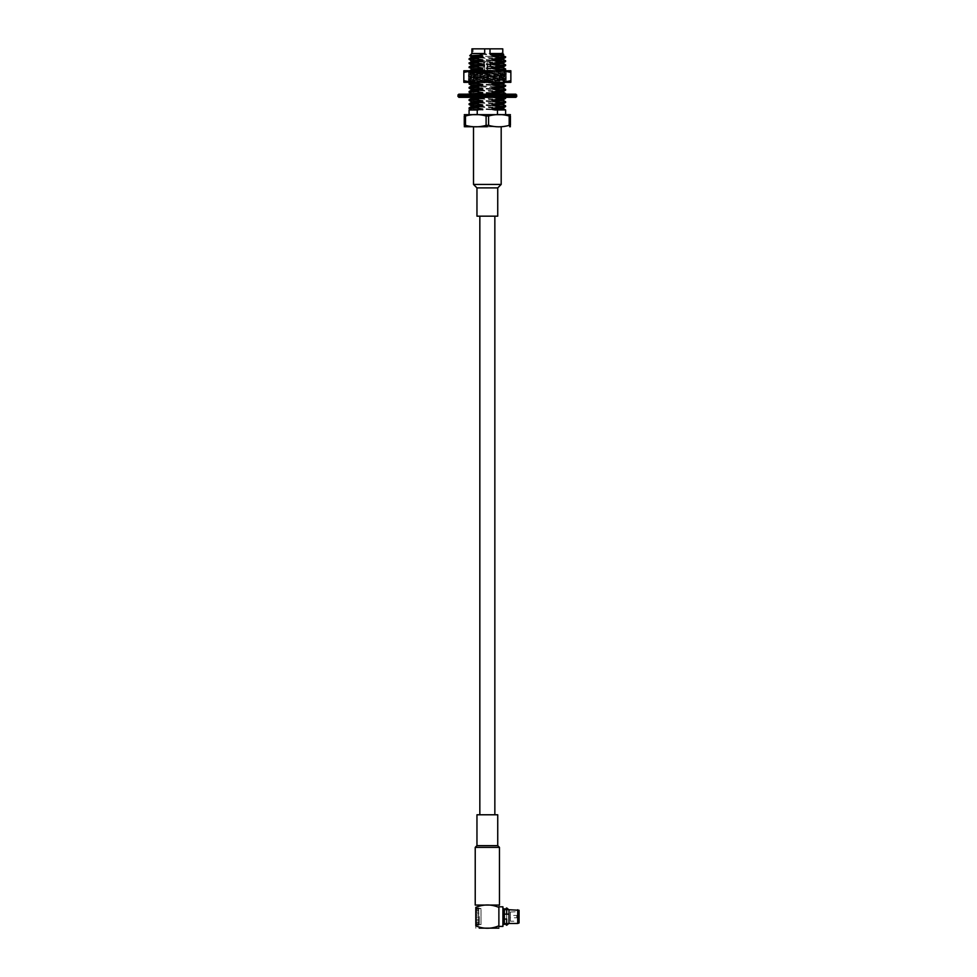 <?xml version="1.0" encoding="UTF-8"?>
<svg xmlns="http://www.w3.org/2000/svg" width="977" height="977" viewBox="0 0 977 977"><rect width="100%" height="100%" fill="white"/><g stroke="black" fill="none" stroke-linecap="round" stroke-linejoin="round"><path stroke-width="0.73" stroke-dasharray="4.88 3.66" d="M458.787 94.195L515.905 94.195M471.5 94.195L479.402 94.195L479.402 97.321L497.672 97.321L495.29 97.321L495.29 94.195L501.042 94.195L491.126 94.195L497.672 94.195L491.981 96.454L493.275 97.321M495.29 94.195L495.29 97.321L501.042 97.321L490.906 97.321L490.906 94.195L483.786 94.195L490.906 94.195L490.906 97.321L477.02 97.321L477.02 94.195L466.859 94.195L470.938 94.195L466.859 94.195L466.859 97.321L466.859 94.195M464.527 94.195L468.74 94.195L464.27 94.195L464.527 97.321L464.527 94.195M503.79 94.195L507.832 94.195L503.753 94.195L507.832 94.195L503.753 94.195L503.753 97.321L507.832 97.321L501.042 97.321L507.832 97.321L503.753 97.321L505.952 97.321L503.753 97.321L503.79 94.195M507.832 97.321L510.421 97.321L510.421 94.195L505.952 94.195L507.832 94.195L507.832 97.321L507.832 94.195M458.787 97.321L515.905 97.321M470.902 97.321L470.902 94.195L470.938 97.321L466.859 97.321M501.042 97.321L501.042 94.195L501.042 97.321M505.952 97.321L505.952 94.195L505.952 97.321M483.786 97.321L483.786 94.195L483.786 97.321M473.65 97.321L473.65 94.195L473.65 97.321M468.74 97.321L468.74 94.195L468.74 97.321M479.402 97.321L479.402 94.195M510.165 97.321L510.165 94.195M497.672 97.321L497.672 94.195L497.672 97.321M491.126 97.321L491.126 94.195L491.126 97.321M483.566 97.321L483.566 94.195L483.566 97.321M477.02 97.321L477.02 94.195M494.85 216.173L479.841 216.173L494.85 216.173M479.841 814.781L494.85 814.781L479.841 814.781M508.98 909.892L508.98 923.363L508.98 919.064L508.98 923.338L504.376 923.338L504.376 909.892L508.98 909.892L508.98 923.338M510.373 917.769L510.373 915.461L510.373 917.769L516.772 917.769L516.772 915.461L516.772 917.769L518.274 916.902M510.373 921.226L510.373 911.993L510.373 921.226L518.787 921.226L518.787 911.993L519.08 921.519L519.08 911.712L519.08 921.519M519.08 910.259L519.08 922.96M508.98 916.609L508.98 923.241L508.98 916.609M508.98 909.746L508.98 923.473M504.364 916.609L504.364 923.241L504.364 916.609M517.7 909.746L517.7 923.473M504.364 908.818L504.364 924.401M502.923 916.609L502.923 908.818L502.923 916.609M498.881 907.389C491.236 904.152 483.542 904.152 475.811 907.389L475.811 925.83C483.456 929.078 491.15 929.078 498.881 925.83L498.881 907.389C498.881 904.152 498.881 904.152 498.881 907.389M475.836 905.068L498.856 905.068L475.836 905.068M481.002 924.657L481.002 908.537L481.002 924.657L475.811 925.268L475.811 907.951L475.811 925.268M478.693 925.231L478.693 907.951L478.693 925.231L476.263 925.121L478.693 925.231M481.002 916.609L481.002 924.547L481.002 916.609M478.693 924.853L476.263 924.193L476.385 924.853L478.803 924.193L478.693 924.853M478.693 924.303L476.385 924.303L476.385 923.228L476.385 924.303L478.693 924.303M478.693 923.228L476.385 923.228L476.263 922.117L476.385 923.228L478.693 923.228L478.803 922.117L478.693 923.228M478.693 922.19L476.385 922.19L476.385 920.59L476.263 922.117L478.693 922.19M478.693 920.59L476.263 920.529L476.263 919.198L476.385 920.59L478.803 920.529L478.803 919.198L478.693 920.59M478.693 919.235L476.385 919.235L476.385 917.342L476.263 919.198L478.693 919.235M478.693 917.342L476.263 917.33L478.803 917.33L478.803 915.889L478.803 917.33L476.263 917.33L476.263 915.889L478.693 915.876L476.385 915.876L476.385 913.983L476.263 915.889L478.803 915.889L476.263 915.889L476.263 917.33L478.693 917.342M476.385 913.983L478.693 913.983L476.263 914.02L476.263 912.689L476.385 913.983M478.693 912.64L476.385 912.64L476.385 911.028L476.263 912.689L478.803 912.689L478.803 914.02L478.693 912.64M478.693 911.028L476.263 911.101L476.263 910.088L476.263 911.101L478.803 911.101L478.803 910.088L478.693 911.028M478.693 909.99L476.385 909.99L476.385 908.928L476.263 910.088L478.693 909.99M478.693 908.928L476.263 908.476L478.693 908.928M478.693 908.366L476.263 908.476L478.693 908.366M478.693 907.987L476.263 908.097L478.693 907.987M475.811 925.83C475.811 929.078 475.811 929.078 475.811 925.83M498.881 906.803L498.881 926.416L498.881 906.803M498.881 925.83C498.881 929.078 498.881 929.078 498.881 925.83M502.923 906.803L502.923 926.416M479.267 916.609L479.267 924.694L479.267 916.609M475.811 916.609L475.811 924.694L475.811 916.609M476.263 919.198L478.803 919.198L476.263 919.198M476.263 920.529L478.803 920.529L476.263 920.529M476.263 922.117L478.803 922.117L476.263 922.117M476.263 923.143L478.803 923.143L476.263 923.143M476.263 924.193L478.803 924.193L476.263 924.193M476.263 924.743L478.803 924.743L476.263 924.743M476.263 925.121L478.803 925.121L476.263 925.121M476.263 914.02L478.803 914.02L476.263 914.02M476.263 912.689L478.803 912.689L476.263 912.689M476.263 911.101L478.803 911.101L476.263 911.101M476.263 910.088L478.803 910.088L476.263 910.088M476.263 909.025L478.803 909.025L476.263 909.025M476.263 908.476L478.803 908.476L476.263 908.476M476.263 908.097L478.803 908.097L476.263 908.097M476.959 814.781L497.733 814.781M476.959 845.642L497.733 845.642M475.225 847.377L499.467 847.377M475.225 905.068L499.467 905.068M487.486 61.539L490.149 61.539L487.486 61.539L487.926 73.08L491.016 73.08L487.926 73.08L487.486 61.539L490.002 61.539L487.486 61.539L487.926 73.08L483.688 73.08L486.766 73.08L487.205 61.539L484.543 61.539L487.205 61.539L486.766 73.08L487.205 61.539L484.69 61.539L487.205 61.539L486.766 73.08L487.926 73.08L487.486 61.539M484.69 75.962L490.002 75.962L484.69 75.962L484.69 61.539M486.766 73.08L487.926 73.08L486.766 73.08M486.766 60.391L491.016 60.391L486.766 60.391M479.304 70.771L487.352 72.396L495.388 70.771L463.831 70.771L463.831 72.396L471.879 70.771M502.813 70.771L510.861 72.396L510.861 70.771L495.388 70.771M502.813 82.312L510.861 82.312L510.861 80.7L502.813 82.312L495.388 82.312L487.352 80.7L479.304 82.312L471.879 82.312L463.831 80.7L463.831 82.312L471.879 82.312M510.861 72.396L510.861 80.7M487.352 72.396L487.352 80.7M495.388 82.312L479.304 82.312M463.831 72.396L463.831 80.7M468.484 81.812L506.245 79.735L468.447 77.684L506.245 75.632L468.447 73.58L506.245 71.541L468.301 70.771L506.391 70.771L468.301 70.771L505.891 70.918L468.484 72.811L506.245 74.899L468.447 76.951L506.245 78.99L468.447 81.042L506.245 82.166L471.732 82.166C453.902 81.665 507.49 81.14 504.559 80.578L470.071 78.636L470.035 76.377L479.072 75.327L469.778 76.243L505.61 77.879L478.461 79.613C467.8 80.041 467.055 80.456 476.226 80.883L504.694 80.627L504.657 78.416M468.301 82.312L506.391 82.312L468.447 81.775M498.49 70.918C503.448 71.431 505.475 71.956 504.584 72.506L470.035 74.496L504.657 76.548L470.035 78.6M506.391 70.771L504.584 72.506L469.974 72.213C464.82 71.761 502.337 71.345 505.891 70.918M490.234 82.166L469.119 79.955L503.118 82.312M506.208 78.954L504.914 78.209L496.231 78.929C509.64 78.355 506.672 77.794 487.34 77.22C468.02 76.658 465.052 76.084 478.461 75.522L477.228 74.484L482.711 72.933L482.711 72.274L471.488 73.128L503.24 75.144L504.62 74.362L479.072 75.327M495.62 78.771L504.608 78.465L499.772 77.916L470.071 76.414L471.488 77.232L503.24 79.235L491.981 80.065L491.981 80.737L497.464 82.312M468.704 81.909L470.035 80.468L479.072 79.43M504.657 76.548L504.657 74.325L500.627 73.873L469.668 72.139L468.484 72.811M471.122 72.506L504.914 74.118L495.62 74.679M468.447 77.684L468.447 81.042L469.778 80.346M509.188 125.374L510.421 125.374C510.421 127.303 510.421 127.303 510.421 125.374L510.421 115.994C510.421 114.065 510.421 114.065 510.421 115.994L509.188 115.994C502.312 114.065 495.437 114.065 488.585 115.994L488.585 125.374C495.461 127.303 502.325 127.303 509.188 125.374L509.188 115.994M488.585 125.374L486.106 125.374L486.106 115.994L488.585 115.994M486.106 115.994C479.231 114.065 472.367 114.065 465.504 115.994L465.504 125.374C472.38 127.303 479.255 127.303 486.106 125.374M465.504 125.374L464.27 125.374L464.27 115.994L465.504 115.994M464.27 125.374C464.27 127.303 464.27 127.303 464.27 125.374M464.27 115.994C464.27 114.065 464.27 114.065 464.27 115.994M501.189 126.741L473.503 126.741L501.189 126.741M509.664 114.627L465.028 114.627M501.628 60.391L473.063 60.391L501.628 60.391L501.628 48.85L473.063 48.85L501.628 48.85M505.524 110.01L495.254 110.01M497.464 114.627L505.61 114.627M481.795 110.01L477.228 110.01M469.119 108.63L497.672 110.01M469.082 107.897L505.573 109.912M471.488 106.493L503.24 108.569L503.24 107.91L495.29 107.226L471.488 105.907L471.451 106.53M469.119 104.539L505.61 106.554M469.082 103.806L505.573 105.821M471.488 102.402L503.24 104.466L503.24 103.818L495.29 103.135L471.488 101.803L471.451 102.438M469.119 100.436L505.61 102.451M469.082 99.703L505.573 101.718M471.488 98.298L503.24 100.375L503.24 99.715L495.29 99.043L471.488 97.712L471.451 98.347M482.711 97.517L482.711 96.845L473.772 97.321M482.711 96.845L477.228 95.661L469.119 96.344L505.61 98.359M477.228 95.661L477.228 94.964L469.082 95.612L505.573 97.627L503.204 96.259L491.981 97.114M469.119 92.241L505.61 94.256L503.204 95.661L471.451 93.572L471.451 94.244L479.402 94.928L503.204 96.259M477.228 94.964L479.622 94.195M503.204 95.661L491.981 96.454M505.61 94.195L497.464 94.903M469.082 91.52L505.573 93.523M471.488 90.104L503.24 92.18L503.24 91.533L495.29 90.849L471.451 89.481L471.451 90.153M469.119 88.15L505.61 90.165M469.082 87.417L505.573 89.432M503.24 88.101L503.24 87.429L495.29 86.745L471.451 85.378L471.451 86.049L479.402 86.733L503.24 88.077M469.119 84.046L505.61 86.061M469.082 83.326L505.573 85.341M477.228 82.679L482.711 81.128L471.451 81.958L503.24 83.985M482.711 81.128L482.711 80.468L471.488 81.323L495.29 82.654L503.24 83.338L503.24 84.01M478.461 79.613L469.119 79.955M482.711 80.468L479.072 79.772M477.228 79.271L477.228 78.587L469.082 79.222L505.573 81.238L497.464 81.921M477.228 78.587L482.711 77.036L471.451 77.855L503.204 79.87L491.981 80.737M482.711 77.036L482.711 76.365L471.488 77.232M495.62 79.125L491.981 80.065M482.711 76.365L479.072 75.681M477.228 75.18L469.119 75.864M497.464 78.514L497.464 77.818L505.573 77.146L469.082 75.131L477.228 74.484M482.711 72.933L471.451 73.763L503.204 75.766L491.981 76.633L497.464 77.818M503.24 75.815L503.24 75.144L491.981 75.962L491.981 76.633M471.915 48.85L502.776 48.85M471.915 53.527L502.776 53.527M503.668 54.407L479.89 53.979L503.118 56.348L486.925 56.348C467.495 55.994 464.979 55.64 479.353 55.262M495.473 53.979L503.24 54.663L503.24 55.335L479.89 53.979M503.118 56.348L505.573 56.666M486.925 56.348L505.61 57.387M471.451 57.374L471.451 56.703L495.29 58.07L503.24 58.754L503.24 59.426L471.488 57.338M469.082 58.742L505.573 60.757M469.119 59.475L505.61 61.49M471.451 61.478L471.451 60.806L495.29 62.174L503.24 62.858L503.24 63.517L471.488 61.429M469.082 62.846L505.573 64.848M469.119 63.566L505.61 65.581M471.488 64.946L503.24 66.949L503.24 67.621L471.488 65.532M469.082 66.937L505.573 68.952M469.119 67.669L505.61 69.685M496.108 70.771L491.981 71.871L491.981 72.542L497.464 73.727L505.573 73.043L470.535 70.771M471.488 69.037L503.24 71.04L491.981 71.871M471.488 69.623L503.204 71.675L491.981 72.542M482.711 72.274L477.228 71.089L469.119 71.761L505.61 73.776L497.464 74.423L497.464 73.727M495.62 75.021L491.981 75.962M497.464 74.423L496.231 74.838M501.189 184.433L473.503 184.433M497.733 187.902L476.959 187.902M497.733 216.173L476.959 216.173M457.92 96.454L516.772 96.454M457.92 95.062L516.772 95.062M506.684 925.268L506.684 907.951L506.672 925.268M510.421 97.321L510.421 94.195M464.27 97.321L464.27 94.195M518.274 916.316L516.772 915.461L510.373 915.461M510.373 911.993L519.08 911.712M508.98 909.978L504.376 909.978M508.98 923.241L504.376 923.241M481.002 908.537L475.811 907.951M481.002 908.683L479.267 908.683M481.002 924.547L479.267 924.547M475.811 924.694L479.267 924.694M475.811 908.537L479.267 908.537M490.149 61.539L491.016 73.08L491.016 60.391M484.543 61.539L483.688 73.08L483.688 60.391M490.002 61.539L490.002 75.962M506.208 71.565L504.657 72.469M468.484 73.617L470.071 74.533M506.208 75.669L504.62 76.585M468.484 77.72L470.071 78.636M506.208 79.76L504.682 80.651M468.447 70.918L468.447 72.848M468.447 73.58L468.447 76.951L469.778 76.157M506.245 71.541L506.245 74.899M506.245 75.632L506.245 78.99M506.245 79.723L506.391 82.312M470.035 74.496L470.035 72.506M504.914 74.118L506.208 74.863M473.063 60.391L473.063 48.85M469.119 96.344L471.488 97.712M469.082 96.308L469.082 95.612M471.488 94.207L469.119 95.575M503.24 95.624L503.24 96.296M471.451 81.286L470.804 82.312M470.071 80.505L471.488 81.323M505.61 81.97L505.61 81.274M469.082 79.919L469.082 79.222M471.488 77.818L469.119 79.186M503.204 79.87L505.573 81.238M471.451 77.195L471.451 77.855M504.608 78.465L503.24 79.906M505.573 77.904L504.914 78.282M505.61 77.867L505.61 77.183M469.082 75.827L469.082 75.131M471.488 73.727L469.119 75.095M503.204 75.766L505.573 77.146M471.451 73.092L471.451 73.763M471.451 64.897L471.451 65.569M471.451 69.001L471.451 69.672M503.24 71.04L505.573 73.043M505.61 73.776L505.61 73.08M469.082 71.724L469.082 71.028M471.488 73.128L469.119 71.761M505.573 73.812L504.926 74.191"/><path stroke-width="1.47" d="M516.772 96.454L515.905 94.195L458.787 94.195L457.92 95.062L458.787 97.321L515.905 97.321L516.772 96.454L457.92 96.454M466.859 94.195L482.711 92.754L477.228 91.569L469.082 92.204L471.488 93.621M477.02 94.195L479.402 94.195M495.29 94.195L505.61 93.56L505.61 94.195M507.832 94.195L510.165 94.195M466.859 97.321L470.938 97.321M477.02 97.321L479.402 97.321M507.832 97.321L510.165 97.321M479.841 814.781L479.841 216.173M504.376 914.154L508.98 914.154L504.376 914.154L504.376 909.892L506.672 907.951L506.684 914.154L506.672 907.951L508.98 909.856M506.684 919.064L504.376 919.064L506.672 919.064L506.684 925.268L506.672 919.064M508.98 923.363L506.684 925.268L504.376 923.338L504.376 919.064M517.7 923.473L519.08 922.96L519.08 910.259L508.98 909.746L508.98 923.473L517.7 923.473L517.7 909.746M502.923 924.401L504.364 924.401L504.364 908.818L502.923 908.818M475.811 907.389C475.811 904.152 475.811 904.152 475.811 907.389C475.811 904.152 475.811 904.152 475.811 907.389L475.811 925.83C475.811 929.078 475.811 929.078 475.811 925.83C483.456 929.078 491.15 929.078 498.881 925.83L498.881 907.389C491.236 904.152 483.542 904.152 475.811 907.389M498.881 907.389C498.881 904.152 498.881 904.152 498.881 907.389M498.881 925.83C498.881 929.078 498.881 929.078 498.881 925.83M479.206 928.15L498.856 928.15L479.206 928.15M498.881 926.416L502.923 926.416L502.923 906.803L498.881 906.803M476.959 845.642L497.733 845.642L497.733 814.781L476.959 814.781L476.959 845.642L475.225 847.377L475.225 905.068L499.467 905.068L499.467 847.377L475.225 847.377M510.861 70.771L510.861 72.396L502.813 70.771L510.861 70.771M479.304 70.771L495.388 70.771L487.352 72.396L479.304 70.771L471.879 70.771L463.831 72.396L463.831 70.771L471.879 70.771M463.831 72.396L463.831 82.312L479.304 82.312L487.352 80.7L495.388 82.312L502.813 82.312L510.861 80.7L510.861 82.312L502.813 82.312M463.831 80.7L471.879 82.312M487.352 72.396L487.352 80.7M479.304 82.312L495.388 82.312M510.861 72.396L510.861 80.7M495.388 70.771L502.813 70.771M488.585 125.374L486.106 125.374L486.106 115.994L488.585 115.994C495.461 114.065 502.325 114.065 509.188 115.994L509.188 125.374C502.312 127.303 495.437 127.303 488.585 125.374L488.585 115.994M509.188 125.374L510.421 125.374L510.421 115.994L509.188 115.994M510.421 125.374C510.421 127.303 510.421 127.303 510.421 125.374M510.421 115.994C510.421 114.065 510.421 114.065 510.421 115.994M486.106 125.374C479.231 127.303 472.367 127.303 465.504 125.374L464.27 125.374C464.27 127.303 464.27 127.303 464.27 125.374L464.27 115.994C464.27 114.065 464.27 114.065 464.27 115.994L465.504 115.994C472.38 114.065 479.255 114.065 486.106 115.994M465.504 125.374L465.504 115.994M487.352 126.741L465.028 126.741L487.352 126.741M464.27 114.675L510.421 114.675M495.254 110.01L505.61 109.949L503.204 108.545L491.981 109.412L495.254 110.01M505.61 109.949L505.61 114.627L497.464 114.627L497.464 110.01M469.082 114.627L469.082 110.01L478.095 110.01M482.711 109.803L482.711 109.143L471.451 110.01M482.711 109.143L477.228 107.946L469.082 108.594L471.488 109.998M477.228 114.627L477.228 110.01M477.228 107.946L477.228 107.262L469.119 107.861L469.082 108.594M477.228 107.262L482.711 105.711L479.402 105.858L471.488 106.493L469.119 107.861M482.711 105.711L482.711 105.04L479.402 105.186L471.451 105.87L471.451 106.53M503.24 108.581L503.24 107.91L491.981 108.74L491.981 109.412M482.711 105.04L477.228 103.855L469.082 104.502L471.488 105.907M503.204 107.959L505.573 106.578L497.464 107.189L491.981 108.74M497.464 107.189L497.464 106.493L505.61 105.858L503.204 104.441L491.981 105.308L497.464 106.493M477.228 103.855L477.228 103.159L469.119 103.77L469.082 104.502M477.228 103.159L482.711 101.62L479.402 101.755L471.488 102.402L469.119 103.77M482.711 101.62L482.711 100.949L479.402 101.083L471.451 101.767L471.451 102.438M503.24 104.49L503.24 103.818L491.981 104.637L491.981 105.308M482.711 100.949L477.228 99.764L469.082 100.399L471.488 101.803M503.204 103.855L505.573 102.487L497.464 103.098L491.981 104.637M497.464 103.098L497.464 102.402L505.61 101.755L505.61 102.451M477.228 99.764L477.228 99.068L469.119 99.678L469.082 100.399M477.228 99.068L482.711 97.517L479.402 97.663L471.488 98.298L469.119 99.678M505.573 101.718L503.204 100.35L491.981 101.217L497.464 102.402M473.772 97.321L471.451 97.676L471.451 98.347M503.24 100.387L503.24 99.715L491.981 100.546L491.981 101.217M482.711 97.517L482.711 96.845M503.204 99.764L505.573 98.396L497.464 98.995L491.981 100.546M497.464 98.995L497.464 98.311L505.61 97.663L505.61 98.359M479.622 94.195L482.711 93.426L471.5 94.195M493.275 97.321L497.464 98.311M482.711 93.426L482.711 92.754M477.228 91.569L477.228 90.873L469.119 91.484L469.082 92.217M477.228 90.873L482.711 89.322L479.402 89.469L471.488 90.104L469.119 91.484M505.573 93.523L503.204 92.156L491.981 93.023L497.464 94.207M482.711 89.322L482.711 88.651L479.402 88.797L471.451 89.481L471.451 90.153M503.24 92.192L503.24 91.533L491.981 92.351L491.981 93.023M482.711 88.651L477.228 87.466L469.082 88.113L471.488 89.518M503.204 91.569L505.573 90.202L497.464 90.812L491.981 92.351M497.464 90.812L497.464 90.116L505.61 89.469L505.61 90.165M477.228 87.466L477.228 86.77L469.119 87.38L469.082 88.113M477.228 86.77L482.711 85.231L479.402 85.365L471.488 86.013L469.119 87.38M505.573 89.432L503.204 88.064L491.981 88.931L497.464 90.116M482.711 85.231L482.711 84.559L479.402 84.706L471.451 85.378L471.451 86.049M505.573 82.007L503.204 83.961L505.61 86.061L503.204 87.466L491.981 88.26L491.981 88.931M482.711 84.559L477.228 83.375L469.082 84.022L471.488 85.426M505.573 86.098L497.464 86.709L491.981 88.26M497.464 86.709L497.464 86.013L505.61 85.365M477.228 83.375L477.228 82.679L469.119 83.289L469.082 84.022M503.24 84.01L491.981 84.828L497.464 86.013M477.228 82.679L478.315 82.312M503.204 83.375L491.981 84.156L491.981 84.828M503.118 82.312L497.464 82.618L491.981 84.156M484.69 48.85L484.69 53.527L471.915 53.527L471.915 48.85L490.002 48.85L490.002 53.527L494.472 54.883C506.22 54.59 506.55 54.297 495.473 53.979M490.002 53.527L502.776 53.527L502.776 48.85L490.002 48.85M477.228 70.771L482.711 68.842L482.711 68.17L477.228 66.986L477.228 66.289L482.711 64.751L482.711 64.079L477.228 62.894L477.228 62.198L482.711 60.647L482.711 59.976L477.228 58.791L477.228 58.095L482.711 56.556L482.711 55.884L471.451 56.703L469.729 55.713L479.353 55.262L484.69 53.527M494.472 54.883L491.981 56.153L497.464 57.338L497.464 58.034L505.573 57.423L503.204 55.286L503.668 54.407L502.776 53.527M503.204 54.7L491.981 55.481M503.24 55.335L491.981 56.153M505.61 56.69L497.464 57.338M497.464 58.034L491.981 59.585L491.981 60.256L497.464 61.441L505.61 60.794L503.204 59.389L491.981 60.256M503.24 59.426L503.24 58.754L491.981 59.585M482.711 55.884L479.353 55.262M482.711 56.556L471.488 57.338L469.082 58.742L471.451 61.478M477.228 58.095L469.119 58.705M505.61 60.794L505.573 61.527L497.464 62.137L497.464 61.441M477.228 58.791L469.082 59.438M497.464 62.137L491.981 63.676L491.981 64.348L497.464 65.532L505.61 64.885L503.204 63.481L491.981 64.348M482.711 59.976L471.451 60.806M503.24 63.517L503.24 62.858L491.981 63.676M482.711 60.647L471.488 61.429L469.082 63.542M477.228 62.198L469.119 62.809M505.61 64.885L505.573 65.618L497.464 66.228L497.464 65.532M477.228 62.894L469.082 63.529L471.488 64.946M497.464 66.228L491.981 67.779L491.981 68.439L497.464 69.623L505.61 68.988L503.204 67.584L491.981 68.439M482.711 64.079L471.451 64.897L471.451 65.569M503.24 67.621L503.24 66.949L491.981 67.779M482.711 64.751L471.488 65.532L469.082 66.937L471.488 69.037M477.228 66.289L469.119 66.9M505.61 68.988L505.573 69.709L497.464 70.32L497.464 69.623M477.228 66.986L469.082 67.633M497.464 70.32L496.108 70.771M482.711 68.17L471.451 69.001L471.451 69.672M482.711 68.842L471.488 69.623L469.119 71.003M477.228 70.393L470.535 70.771M476.959 187.902L497.733 187.902L497.733 216.173L476.959 216.173L476.959 187.902L473.503 184.433L501.189 184.433L501.189 126.741M516.772 95.062L457.92 95.062M494.85 814.781L494.85 216.173M497.733 845.642L499.467 847.377M464.27 126.692L465.028 126.741M510.421 126.692L509.664 126.741M505.61 106.542L505.61 105.858M470.804 97.321L471.451 97.688M503.24 87.429L503.24 88.101M471.488 81.921L469.119 83.289M471.915 53.527L469.729 55.701M505.573 57.423L503.204 58.791M471.451 56.703L471.451 57.374M505.573 61.527L503.204 62.894M505.573 65.618L503.204 66.986M505.573 69.709L503.204 71.089M473.503 184.433L473.503 126.741M497.733 187.902L501.189 184.433"/></g></svg>
